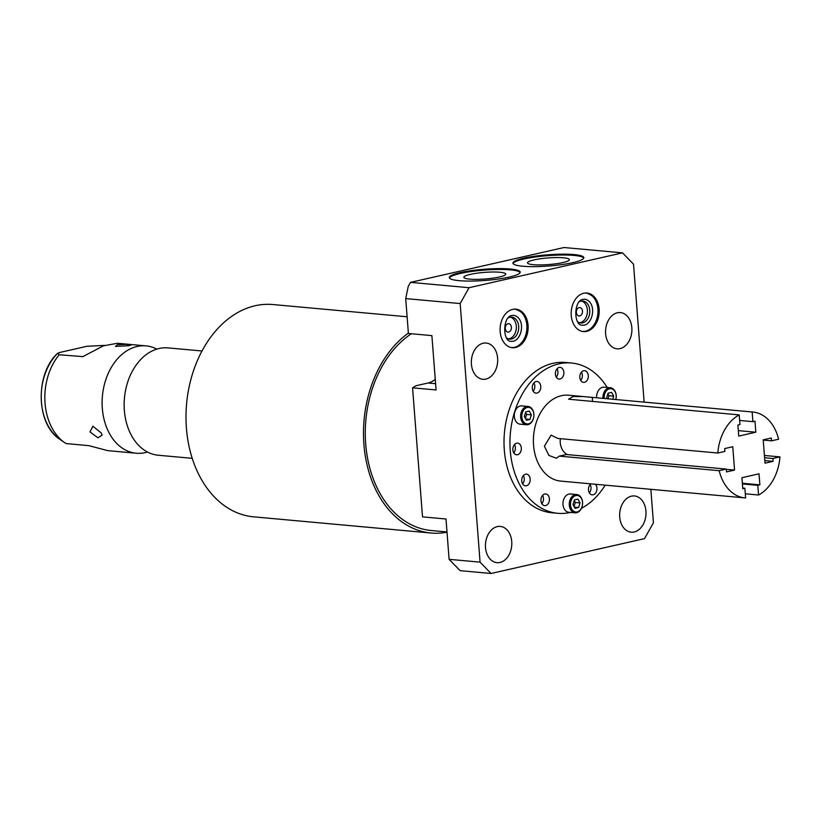 <?xml version="1.0" encoding="UTF-8"?>
<svg xmlns="http://www.w3.org/2000/svg" width="821" height="821" viewBox="0 0 821 821"><rect width="100%" height="100%" fill="white"/><g stroke="black" fill="none" stroke-linecap="round" stroke-linejoin="round"><path stroke-width="1.23" d="M579.831 377.475A5.86 4.228 95.2 0 0 583.526 382.36A5.86 4.228 95.2 0 0 588.288 375.556A5.86 4.228 95.2 0 0 584.593 370.682A5.86 4.228 95.2 0 0 579.831 377.475M580.714 380.39A5.86 4.228 95.2 0 0 582.335 375.012A5.86 4.228 95.2 0 0 581.463 372.108M607.181 387.471A75.45 54.463 95.2 0 0 571.467 363.015A75.45 54.463 95.2 0 0 510.252 450.503A75.45 54.463 -84.8 0 0 557.767 513.299L551.825 512.766A75.45 54.463 -84.8 0 1 504.31 449.97A75.45 54.463 -84.8 0 1 565.525 362.472L571.467 363.015M605.21 485.16A75.45 54.463 -84.8 0 1 581.463 508.281M570.503 512.407A75.45 54.463 -84.8 0 1 557.767 513.299M584.531 483.271L560.712 481.096A43.113 31.116 -84.8 0 1 533.558 445.218A43.113 31.116 95.2 0 1 568.532 395.219L583.002 396.543L572.894 396.564L568.625 399.222L739.228 414.903A43.113 31.116 95.2 0 0 717.821 453.028L557.921 438.455L551.096 435.13L544.405 446.203L548.859 455.398L556.34 458.251L559.286 456.117L566.367 454.506L726.267 469.078L719.175 470.69L559.286 456.117M590.935 483.856A5.86 4.228 95.2 0 0 588.493 489.973A5.86 4.228 95.2 0 0 592.187 494.847A5.86 4.228 95.2 0 0 596.939 488.054A5.86 4.228 95.2 0 0 595.399 484.267M549.413 498.84A5.86 4.228 95.2 0 0 545.719 493.965A5.86 4.228 95.2 0 0 540.957 500.759A5.86 4.228 95.2 0 0 544.651 505.644A5.86 4.228 95.2 0 0 549.413 498.84M530.181 479.023A5.86 4.228 95.2 0 0 526.487 474.138A5.86 4.228 95.2 0 0 521.735 480.942A5.86 4.228 95.2 0 0 525.419 485.827A5.86 4.228 95.2 0 0 530.181 479.023M521.314 447.999A5.86 4.228 95.2 0 0 517.62 443.114A5.86 4.228 95.2 0 0 512.868 449.918A5.86 4.228 95.2 0 0 516.553 454.793A5.86 4.228 95.2 0 0 521.314 447.999M540.752 386.352A5.86 4.228 95.2 0 0 537.057 381.467A5.86 4.228 95.2 0 0 532.306 388.271A5.86 4.228 95.2 0 0 536 393.156A5.86 4.228 95.2 0 0 540.752 386.352M563.853 372.252A5.86 4.228 95.2 0 0 560.158 367.377A5.86 4.228 95.2 0 0 555.396 374.171A5.86 4.228 95.2 0 0 559.091 379.056A5.86 4.228 95.2 0 0 563.853 372.252M576.753 494.54L570.451 493.965A9.185 6.63 95.2 0 0 563.001 504.607A9.185 6.63 95.2 0 0 568.789 512.253L575.09 512.827A9.185 6.63 95.2 0 0 582.541 502.185A9.185 6.63 95.2 0 0 576.753 494.54A9.185 6.63 95.2 0 0 569.302 505.182A9.185 6.63 95.2 0 0 575.09 512.827M528.098 406.467L521.797 405.892A9.185 6.63 95.2 0 0 514.346 416.534A9.185 6.63 95.2 0 0 520.124 424.18L526.425 424.755A9.185 6.63 95.2 0 0 533.876 414.102A9.185 6.63 95.2 0 0 528.098 406.467A9.185 6.63 95.2 0 0 520.647 417.109A9.185 6.63 95.2 0 0 526.425 424.755M615.842 399.529A9.185 6.63 95.2 0 0 616.202 395.414A9.185 6.63 95.2 0 0 610.424 387.769L604.123 387.194A9.185 6.63 95.2 0 0 596.662 397.785M742.738 488.064L744.873 488.259L745.612 497.947A43.113 31.116 -84.8 0 1 744.965 497.895A43.113 31.116 -84.8 0 1 719.175 470.69M763.232 440.087L771.504 440.836L771.288 437.993L763.212 439.83L765.008 463.177L773.084 461.34L772.859 458.498L779.95 456.887L764.413 455.47M779.95 456.887A43.113 31.116 -84.8 0 1 758.542 495.012L745.294 493.801M744.873 488.259L742.789 488.731L741.938 477.699L759.025 473.82L759.877 484.852L757.793 485.324L742.42 483.928M742.369 483.261L759.877 484.852M717.821 453.028L724.902 451.417L724.686 448.574L732.763 446.737L734.559 470.084L726.482 471.921L726.267 469.078M739.228 414.903L739.967 424.59L737.894 425.062L738.736 436.095L755.823 432.215L754.981 421.183L752.898 421.655L739.649 420.444M771.504 440.836L778.595 439.225A43.113 31.116 95.2 0 0 752.795 412.019A43.113 31.116 95.2 0 0 752.149 411.968L752.898 421.655M758.542 495.012L757.793 485.324M560.425 438.681A11.853 7.994 -102.8 0 0 567.598 454.618M726.287 469.335L734.559 470.084M752.149 411.968L583.002 396.543M592.259 397.395L592.577 401.541M755.823 432.215L738.315 430.625M773.084 461.34L764.803 460.581M772.859 458.498L764.587 457.738M644.136 402.116L633.525 264.188L622.534 252.858L469.068 287.709L460.171 303.554L480.069 562.149L491.061 573.479L644.526 538.627L653.424 522.782L650.848 489.316M634.212 531.987A18.195 13.136 -84.8 0 1 631.185 532.193A18.195 13.136 -84.8 0 1 619.65 514.972A18.195 13.136 -84.8 0 1 631.462 496.161A18.195 13.136 -84.8 0 1 634.489 495.956A18.195 13.136 -84.8 0 1 646.014 513.176A18.195 13.136 -84.8 0 1 634.212 531.987M485.899 379.076A18.195 13.136 -84.8 0 1 482.871 379.292A18.195 13.136 -84.8 0 1 471.336 362.061A18.195 13.136 -84.8 0 1 483.138 343.25A18.195 13.136 -84.8 0 1 486.176 343.045A18.195 13.136 -84.8 0 1 497.7 360.265A18.195 13.136 -84.8 0 1 485.899 379.076M620.101 348.607A18.195 13.136 -84.8 0 1 617.074 348.812A18.195 13.136 -84.8 0 1 605.549 331.592A18.195 13.136 -84.8 0 1 617.351 312.78A18.195 13.136 -84.8 0 1 620.378 312.575A18.195 13.136 -84.8 0 1 631.903 329.796A18.195 13.136 -84.8 0 1 620.101 348.607M512.653 309.384A19.355 13.978 95.2 0 0 500.092 329.406A19.355 13.978 95.2 0 0 512.355 347.724A19.355 13.978 95.2 0 0 515.578 347.509A19.355 13.978 95.2 0 0 528.139 327.487A19.355 13.978 95.2 0 0 515.875 309.168A19.355 13.978 95.2 0 0 512.653 309.384M583.731 293.241A19.355 13.978 95.2 0 0 571.17 313.263A19.355 13.978 95.2 0 0 583.444 331.581A19.355 13.978 95.2 0 0 586.666 331.366A19.355 13.978 95.2 0 0 599.217 311.344A19.355 13.978 95.2 0 0 586.953 293.025A19.355 13.978 95.2 0 0 583.731 293.241M500.01 562.457A18.195 13.136 -84.8 0 1 496.982 562.672A18.195 13.136 -84.8 0 1 485.447 545.442A18.195 13.136 -84.8 0 1 497.249 526.63A18.195 13.136 -84.8 0 1 500.276 526.425A18.195 13.136 -84.8 0 1 511.811 543.646A18.195 13.136 -84.8 0 1 500.01 562.457M460.171 303.554L405.707 298.587L408.396 333.48L431.887 335.625L436.074 389.954L412.573 387.81L422.507 516.861L445.998 519.005L449.097 559.327L460.088 570.657L491.061 573.479M449.097 559.327L480.069 562.149M405.707 298.587L408.242 286.437L410.521 282.373L469.068 287.709M435.253 379.405A27.596 19.92 -84.8 0 1 428.059 382.997L415.888 385.767L412.573 387.81M622.534 252.858L563.986 247.521L410.521 282.373M574.002 254.572A35.57 5.624 -4.4 0 0 534.964 256.183A35.57 5.624 -4.4 0 0 512.899 263.12A35.57 5.624 -4.4 0 0 522.741 266.22A35.57 5.624 -4.4 0 0 561.78 264.608A35.57 5.624 -4.4 0 0 583.834 257.661A35.57 5.624 -4.4 0 0 574.002 254.572M510.375 269.021A35.57 5.624 -4.4 0 0 471.336 270.632A35.57 5.624 -4.4 0 0 449.282 277.57A35.57 5.624 -4.4 0 0 459.113 280.659A35.57 5.624 -4.4 0 0 498.152 279.058A35.57 5.624 -4.4 0 0 520.216 272.11A35.57 5.624 -4.4 0 0 510.375 269.021M520.145 272.541A35.57 5.624 175.6 0 0 510.436 269.873A35.57 5.624 -4.4 0 0 472.66 271.31A35.57 5.624 -4.4 0 0 449.415 277.991M499.938 272.254A20.997 3.315 175.6 0 1 505.746 274.193A20.997 3.315 175.6 0 1 492.395 278.227A20.997 3.315 175.6 0 1 469.684 279.13A20.997 3.315 -4.4 0 1 463.896 277.416A20.997 3.315 -4.4 0 1 476.57 273.249A20.997 3.315 -4.4 0 1 499.938 272.254M508.671 332.084A4.228 3.048 95.2 0 0 511.411 327.712A4.228 3.048 95.2 0 0 508.733 323.71A4.228 3.048 95.2 0 0 508.035 323.761A4.228 3.048 95.2 0 0 505.284 328.123A4.228 3.048 95.2 0 0 507.963 332.125A4.228 3.048 95.2 0 0 508.671 332.084M579.626 322.756A11.042 7.964 95.2 0 0 580.262 322.643A11.042 7.964 95.2 0 0 587.395 312.062A11.042 7.964 95.2 0 0 581.607 301.02M579.749 315.941A4.228 3.048 95.2 0 0 582.489 311.57A4.228 3.048 95.2 0 0 579.811 307.567A4.228 3.048 95.2 0 0 579.113 307.618A4.228 3.048 95.2 0 0 576.373 311.99A4.228 3.048 95.2 0 0 579.051 315.982A4.228 3.048 95.2 0 0 579.749 315.941M508.548 338.899A11.042 7.964 95.2 0 0 509.184 338.786A11.042 7.964 95.2 0 0 516.317 328.205A11.042 7.964 95.2 0 0 510.529 317.163M577.758 321.811A11.042 7.964 95.2 0 0 580.806 322.992A11.042 7.964 95.2 0 0 582.643 322.858A11.042 7.964 95.2 0 0 589.806 311.446A11.042 7.964 95.2 0 0 582.807 300.999A11.042 7.964 95.2 0 0 580.97 301.133A11.042 7.964 95.2 0 0 579.595 301.605M506.68 337.954A11.042 7.964 95.2 0 0 509.728 339.124A11.042 7.964 95.2 0 0 511.565 339.001A11.042 7.964 95.2 0 0 518.728 327.589A11.042 7.964 95.2 0 0 511.729 317.142A11.042 7.964 95.2 0 0 509.892 317.265A11.042 7.964 95.2 0 0 508.517 317.748M514.367 347.396A19.355 13.978 95.2 0 0 526.918 327.805A19.355 13.978 95.2 0 0 515.26 309.127M585.445 331.253A19.355 13.978 95.2 0 0 597.996 311.662A19.355 13.978 95.2 0 0 586.338 292.984M563.565 257.804A20.997 3.315 175.6 0 1 569.364 259.744A20.997 3.315 175.6 0 1 556.022 263.777A20.997 3.315 175.6 0 1 533.301 264.68A20.997 3.315 -4.4 0 1 527.523 262.966A20.997 3.315 -4.4 0 1 540.187 258.8A20.997 3.315 -4.4 0 1 563.565 257.804M583.762 258.102A35.57 5.624 175.6 0 0 574.064 255.423A35.57 5.624 -4.4 0 0 536.277 256.86A35.57 5.624 -4.4 0 0 513.033 263.541M446.993 531.957L431.241 530.52A104.082 75.122 -84.8 0 1 365.694 443.894A104.082 75.122 -84.8 0 1 411.372 333.747M447.014 532.172A106.586 76.928 -84.8 0 1 431.015 533.014A106.586 76.928 -84.8 0 1 363.898 444.305A106.586 76.928 -84.8 0 1 408.365 333.1M431.015 533.014L253.545 516.83A106.586 76.928 -84.8 0 1 186.418 428.131A106.586 76.928 -84.8 0 1 272.89 304.54L407.103 316.773M202.017 350.988L168.079 347.899A53.899 38.895 -84.8 0 0 136.481 364.596A53.899 38.895 -84.8 0 0 124.351 410.387A53.899 38.895 95.2 0 0 130.241 433.098A53.899 38.895 95.2 0 0 158.299 455.245L192.227 458.334M104.647 345.374L87.005 346.277L60.241 352.353L57.747 353.225L59.194 354.764A53.899 38.895 95.2 0 0 45.042 403.162A53.899 38.895 95.2 0 0 64.643 442.652A53.899 38.895 95.2 0 0 66.029 443.566L88.914 445.659L107.684 450.626L136.265 453.233A53.899 38.895 95.2 0 1 102.327 408.376A53.899 38.895 -84.8 0 1 146.046 345.887A53.899 38.895 -84.8 0 1 156.862 349.11M136.265 453.233A53.899 38.895 95.2 0 0 147.482 452.022M101.26 432.975L102.122 435.12L97.966 437.788L89.971 431.938L92.906 426.243L101.26 432.975M59.892 439.348C35.929 424.365 34.882 373.688 57.778 353.133L57.747 353.225A50.799 36.668 95.2 0 0 59.892 439.348L64.643 442.652M59.194 354.764L83.075 356.622M82.521 356.817L103.343 345.846L117.475 343.281L146.046 345.887M128.774 345.744L115.494 346.4L117.475 344.717L126.28 344.338L131.001 345.046L128.774 345.744M589.365 492.877A5.86 4.228 95.2 0 0 590.997 487.51A5.86 4.228 95.2 0 0 590.125 484.595M541.829 503.673A5.86 4.228 95.2 0 0 543.461 498.306A5.86 4.228 95.2 0 0 542.589 495.391M522.608 483.856A5.86 4.228 95.2 0 0 524.239 478.479A5.86 4.228 95.2 0 0 523.367 475.575M513.741 452.823A5.86 4.228 95.2 0 0 515.372 447.455A5.86 4.228 95.2 0 0 514.5 444.541M533.178 391.186A5.86 4.228 95.2 0 0 534.81 385.808A5.86 4.228 95.2 0 0 533.937 382.904M556.279 377.085A5.86 4.228 95.2 0 0 557.9 371.708A5.86 4.228 95.2 0 0 557.028 368.803M570.523 505.1A8.323 6.004 95.2 0 0 577.142 511.935A8.323 6.004 95.2 0 0 582.51 502.38A8.323 6.004 95.2 0 0 575.88 495.545A8.323 6.004 95.2 0 0 570.523 505.1M615.791 399.529A8.323 6.004 95.2 0 0 616.181 395.609A8.323 6.004 95.2 0 0 609.551 388.774A8.323 6.004 95.2 0 0 604.184 398.329A8.323 6.004 95.2 0 0 604.194 398.472M612.743 399.252L613.708 396.163L611.624 392.387L608.094 393.187L606.647 397.775L607.191 398.749M578.6 507.511L580.047 502.934L577.953 499.158L574.423 499.958L572.986 504.535L575.069 508.312L578.6 507.511L574.413 507.132M521.858 417.027A8.323 6.004 95.2 0 0 528.488 423.852A8.323 6.004 95.2 0 0 533.845 414.297A8.323 6.004 95.2 0 0 527.226 407.473A8.323 6.004 95.2 0 0 521.858 417.027M531.382 414.862L529.299 411.085L525.768 411.885L524.321 416.463L526.415 420.239L529.945 419.439L531.382 414.862L526.63 414.431L525.573 412.511M610.424 387.769A9.185 6.63 95.2 0 0 602.963 398.359M574.043 506.454L575.285 502.503L574.228 500.584M580.047 502.934L575.285 502.503M525.378 418.382L526.63 414.431M607.981 398.821L608.956 395.732L607.899 393.813M529.945 419.439L525.758 419.059M613.708 396.163L608.956 395.732M428.059 382.997L435.592 383.684M744.965 497.895L584.285 483.251M752.795 412.019L592.115 397.374M513.433 341.228C522.105 339.268 525.953 318.815 514.079 315.326L512.366 315.438C502.38 315.736 502.236 342.716 511.709 341.341L513.433 341.228M514.654 309.055C535.805 314.884 528.57 344.512 514.818 347.365L511.144 347.611M584.511 325.085C593.193 323.125 597.031 302.672 585.168 299.183L583.444 299.306C573.458 299.593 573.315 326.573 582.787 325.198L584.511 325.085M585.732 292.912C606.883 298.752 599.658 328.369 585.907 331.222L582.222 331.468"/></g></svg>

